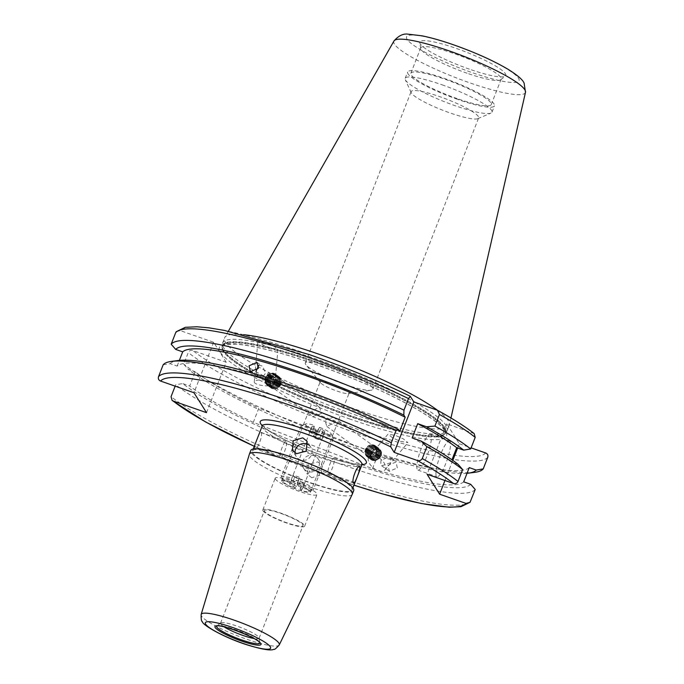 <?xml version="1.0" encoding="UTF-8"?>
<svg xmlns="http://www.w3.org/2000/svg" width="684" height="684" viewBox="0 0 684 684"><rect width="100%" height="100%" fill="white"/><g stroke="black" fill="none" stroke-linecap="round" stroke-linejoin="round"><path stroke-width="0.51" stroke-dasharray="3.42 2.56" d="M305.654 364.384A36.235 5.857 21.3 0 1 305.329 362.913A36.235 5.857 21.3 0 1 337.58 369.24A36.235 5.857 21.3 0 1 372.532 387.768A36.235 5.857 21.3 0 1 372.848 389.239A36.235 5.857 21.3 0 1 370.993 390.231A36.235 5.857 21.3 0 1 336.964 381.535A36.235 5.857 21.3 0 1 306.03 364.897A36.235 5.857 21.3 0 1 305.654 364.384M320.3 382.501A15.527 2.514 21.3 0 1 320.163 381.877A15.527 2.514 21.3 0 1 333.98 384.588A15.527 2.514 21.3 0 1 348.96 392.531A15.527 2.514 21.3 0 1 349.096 393.155A15.527 2.514 21.3 0 1 348.301 393.582A15.527 2.514 21.3 0 1 333.715 389.854A15.527 2.514 21.3 0 1 320.463 382.724A15.527 2.514 21.3 0 1 320.3 382.501M328.029 474.072A8.627 1.821 109.3 0 0 328.269 474.277A8.627 1.821 109.3 0 0 332.595 467.411A8.627 1.821 109.3 0 0 334.211 458.203A8.627 1.821 109.3 0 0 333.963 457.989A8.627 1.821 109.3 0 0 329.645 464.864A8.627 1.821 109.3 0 0 328.029 474.072M311.716 477.731L307.467 474.345L308.168 464.479L317.898 461.871L322.07 465.146L321.258 474.85L311.716 477.731M307.809 471.532A8.627 8.319 147.8 0 1 304.354 458.408A8.627 8.319 147.8 0 1 318.197 458.998A8.627 8.319 147.8 0 1 307.809 471.532M254.781 448.456C253.721 446.695 260.279 429.851 260.972 432.587C263.434 434.844 256.868 451.688 254.781 448.456L280.5 457.57A8.627 1.821 -70.7 0 1 280.26 457.365A8.627 1.821 -70.7 0 1 281.876 448.157A8.627 1.821 -70.7 0 1 286.203 441.283A8.627 1.821 -70.7 0 1 286.442 441.496A8.627 1.821 -70.7 0 1 284.826 450.705A8.627 1.821 -70.7 0 1 280.5 457.57M286.203 441.283L260.972 432.587M295.069 452.996A8.627 8.319 -32.2 0 0 310.117 457.151A8.627 8.319 -32.2 0 0 308.245 444.78M312.049 410.913L312.947 416.513L321.377 413.495L319.582 407.254L312.049 410.913M281.774 481.331A15.527 2.514 21.3 0 1 281.628 480.698A15.527 2.514 21.3 0 1 295.454 483.408A15.527 2.514 21.3 0 1 310.433 491.351A15.527 2.514 21.3 0 1 310.57 491.984A15.527 2.514 21.3 0 1 296.745 489.274A15.527 2.514 21.3 0 1 281.774 481.331M224.087 626.852A20.708 3.352 21.3 0 1 220.71 624.03A20.708 3.352 21.3 0 1 220.522 623.192A20.708 3.352 21.3 0 1 220.718 622.927A20.708 3.352 21.3 0 1 239.862 627.151A20.708 3.352 21.3 0 1 258.92 637.394A20.708 3.352 21.3 0 1 259.133 637.907A20.708 3.352 21.3 0 1 259.108 638.232A20.708 3.352 21.3 0 1 253.995 638.514M264.623 511.384A20.708 3.352 21.3 0 1 264.434 510.546A20.708 3.352 21.3 0 1 282.868 514.163A20.708 3.352 21.3 0 1 302.841 524.756A20.708 3.352 21.3 0 1 303.021 525.594A20.708 3.352 21.3 0 1 284.595 521.977A20.708 3.352 21.3 0 1 264.623 511.384M275.404 479.099A22.435 3.625 21.3 0 1 275.199 478.193A22.435 3.625 21.3 0 1 295.163 482.109A22.435 3.625 21.3 0 1 316.803 493.583A22.435 3.625 21.3 0 1 317 494.489A22.435 3.625 21.3 0 1 297.036 490.573A22.435 3.625 21.3 0 1 275.404 479.099M263.032 510.828A22.435 3.625 21.3 0 1 262.827 509.922A22.435 3.625 21.3 0 1 282.8 513.838A22.435 3.625 21.3 0 1 304.431 525.312A22.435 3.625 21.3 0 1 304.628 526.218A22.435 3.625 21.3 0 1 284.664 522.302A22.435 3.625 21.3 0 1 263.032 510.828M351.644 487.735A53.489 8.644 21.3 0 1 352.123 489.906A53.489 8.644 21.3 0 1 304.517 480.57A53.489 8.644 21.3 0 1 252.926 453.21A53.489 8.644 21.3 0 1 252.447 451.047A53.489 8.644 21.3 0 1 300.062 460.375A53.489 8.644 21.3 0 1 351.644 487.735M352.234 494.37A55.216 8.926 21.3 0 1 302.798 484.503A55.216 8.926 21.3 0 1 249.882 456.382A55.216 8.926 21.3 0 1 249.352 454.253M353.731 490.531A55.216 8.926 21.3 0 1 304.585 480.895A55.216 8.926 21.3 0 1 251.336 452.654A55.216 8.926 21.3 0 1 250.84 450.414M450.055 441.385A18.981 4.001 109.3 0 0 449.516 440.924A18.981 4.001 109.3 0 0 440.009 456.031A18.981 4.001 109.3 0 0 436.443 476.286A18.981 4.001 109.3 0 0 436.982 476.757A18.981 4.001 109.3 0 0 446.49 461.64A18.981 4.001 109.3 0 0 450.055 441.385M430.946 434.708A18.981 4.001 109.3 0 0 430.407 434.237A18.981 4.001 109.3 0 0 420.899 449.354A18.981 4.001 109.3 0 0 417.334 469.609A18.981 4.001 109.3 0 0 417.873 470.07A18.981 4.001 109.3 0 0 427.38 454.954A18.981 4.001 109.3 0 0 430.946 434.708M273.882 382.424L274.378 379.808L272.437 373.464L268.273 373.002L265.05 377.226L265.401 380.082L264.785 381.988L273.882 382.424A10.354 2.864 5.1 0 1 274.865 383.809L277.978 349.25L272.745 345.36L265.375 342.222L257.919 341.111L263.143 345.001L270.513 348.139L277.978 349.25M258.732 365.247L261.844 365.872L263.143 367.077L265.418 373.387L262.194 377.619L258.03 377.149L256.055 371.344M265.401 380.082A10.354 2.864 5.1 0 0 254.243 381.954A10.354 2.864 5.1 0 0 261.493 385.374A10.354 2.864 5.1 0 0 274.865 383.809M370.805 455.629L372.011 453.894L380.586 450.978L381.535 451.936L381.339 456.467L374.969 460.965L370.805 455.629A10.354 5.763 40.1 0 0 369.001 456.75L388.033 434.135L392.778 437.999L400.559 441.351L407.946 442.642L403.192 438.777L395.42 435.426L388.033 434.135M386.665 457.852L380.971 460.315L380.774 464.855L381.723 465.804L390.299 462.888L391.171 458.571L386.665 457.852M379.287 457.972A10.354 5.763 40.1 0 1 384.844 470.088A10.354 5.763 40.1 0 1 376.439 470.002A10.354 5.763 40.1 0 1 369.001 456.75M397.318 467.924L396.019 462.042L387.999 465.351L389.384 471.293L397.318 467.924M441.984 84.79A46.589 7.533 21.3 0 1 491.565 110.295A46.589 7.533 21.3 0 1 491.984 112.185A46.589 7.533 21.3 0 1 490.95 113.108A46.589 7.533 21.3 0 1 455.168 105.729A46.589 7.533 21.3 0 1 405.586 80.225A46.589 7.533 21.3 0 1 405.304 79.72A46.589 7.533 21.3 0 1 405.167 78.335A46.589 7.533 21.3 0 1 441.984 84.79M411.426 93.084A36.235 5.857 21.3 0 1 411.212 92.691A36.235 5.857 21.3 0 1 411.101 91.622A36.235 5.857 21.3 0 1 443.352 97.94A36.235 5.857 21.3 0 1 478.304 116.477A36.235 5.857 21.3 0 1 478.629 117.947A36.235 5.857 21.3 0 1 477.817 118.657A36.235 5.857 21.3 0 1 443.591 110.569A36.235 5.857 21.3 0 1 411.426 93.084M467.052 73.222A43.135 6.977 21.3 0 1 420.694 48.547A43.135 6.977 21.3 0 1 420.754 47.863A43.135 6.977 21.3 0 1 454.843 53.839A43.135 6.977 21.3 0 1 501.141 79.199A43.135 6.977 21.3 0 1 500.722 79.746A43.135 6.977 21.3 0 1 467.052 73.222M457.16 98.607A43.135 6.977 21.3 0 1 410.862 73.248A43.135 6.977 21.3 0 1 444.942 79.224A43.135 6.977 21.3 0 1 491.24 104.584A43.135 6.977 21.3 0 1 457.16 98.607M457.647 99.385A46.589 7.533 21.3 0 1 407.647 71.991A46.589 7.533 21.3 0 1 444.455 78.446A46.589 7.533 21.3 0 1 494.455 105.84A46.589 7.533 21.3 0 1 457.647 99.385M415.094 402.372A120.529 19.485 21.3 0 1 447.242 430.493A120.529 19.485 21.3 0 1 446.823 431.245A120.529 19.485 21.3 0 1 352.003 413.786A120.529 19.485 21.3 0 1 222.445 343.761A120.529 19.485 21.3 0 1 222.651 342.923A120.529 19.485 21.3 0 1 317.889 359.622A120.529 19.485 21.3 0 1 413.589 401.517M437.529 410.306L437.427 410.255A120.529 19.485 21.3 0 1 449.362 424.969A120.529 19.485 21.3 0 1 449.226 425.414A120.529 19.485 21.3 0 1 353.987 408.716A120.529 19.485 21.3 0 1 224.634 337.845A120.529 19.485 21.3 0 1 224.831 337.426A120.529 19.485 21.3 0 1 243.555 334.673M469.335 69.135A46.127 7.456 21.3 0 1 419.762 42.75A46.127 7.456 21.3 0 1 456.271 48.41A46.127 7.456 21.3 0 1 505.331 76.112A46.127 7.456 21.3 0 1 469.335 69.135M470.695 484.298A162.236 26.223 21.3 0 1 343.385 460.418A162.236 26.223 21.3 0 1 182.696 383.57L175.702 384.741L175.155 386.152M475.209 489.496A168.238 27.198 21.3 0 1 342.992 464.958A168.238 27.198 21.3 0 1 175.702 384.741M163.151 364.82L170.145 363.64L177.139 366.085A154.952 25.052 21.3 0 1 298.489 389.153A154.952 25.052 21.3 0 1 399.636 431.476M177.139 366.085L179.362 360.391M176.224 331.714L180.243 330.603A164.793 26.642 21.3 0 1 309.647 354.757A164.793 26.642 21.3 0 1 410.357 396.387M325.011 420.207L333.441 417.189L334.339 422.78L326.807 426.44L325.011 420.207M463.701 481.844A154.952 25.052 21.3 0 1 372.464 468.685L253.294 422.353L258.843 408.117A154.952 25.052 21.3 0 1 195.239 371.78L189.69 386.015L182.696 383.57M253.294 422.353A154.952 25.052 21.3 0 1 189.69 386.015M372.464 468.685L378.021 454.45L258.843 408.117M469.25 467.608A154.952 25.052 21.3 0 1 378.021 454.45M206.525 412.657L226.199 362.212L192.794 350.524C190.75 349.994 189.237 350.67 188.254 352.542L183.739 364.136L188.245 369.334L195.239 371.78M226.199 362.212L213.639 342.282L180.243 330.603M457.63 448.011L459.297 443.736L446.746 423.806L474.166 433.596M459.297 443.736L471.114 447.866M474.713 472.336A168.238 27.198 21.3 0 1 332.578 437.692A168.238 27.198 21.3 0 1 183.739 364.136M467.027 473.311A162.236 26.223 21.3 0 1 330.244 439.427A162.236 26.223 21.3 0 1 188.245 369.334M170.145 363.64A162.236 26.223 21.3 0 1 178.182 360.528M412.153 437.914A154.952 25.052 21.3 0 1 451.141 461.914L451.97 459.802M458.143 464.368L451.141 461.914M444.959 480.51L452.808 460.392M446.746 423.806L427.072 474.26M213.639 342.282L193.974 392.736M316.341 435.084L317.077 431.117L316.034 429.458L313.554 435.802A6.9 1.12 -158.7 0 0 316.872 437.119A6.9 1.12 -158.7 0 0 319.924 438.025L322.403 431.681L323.447 433.34L322.711 437.307A17.254 2.787 -158.7 0 0 333.211 438.666A17.254 2.787 -158.7 0 0 333.159 438.153A17.254 2.787 -158.7 0 0 317.923 429.714L316.683 432.887A17.254 2.787 -158.7 0 0 313.452 431.689A17.254 2.787 -158.7 0 0 310.314 430.655L311.553 427.483A17.254 2.787 -158.7 0 0 301.439 425.79A17.254 2.787 -158.7 0 0 301.054 426.132A17.254 2.787 -158.7 0 0 316.341 435.084L315.102 438.256A17.254 2.787 -158.7 0 0 318.334 439.444A17.254 2.787 -158.7 0 0 321.471 440.487L322.711 437.307M317.923 429.714L319.659 427.338L320.711 428.996A6.9 1.12 21.3 0 1 324.797 431.732A6.9 1.12 21.3 0 1 322.403 431.681M320.711 428.996L318.231 435.34A6.9 1.12 -158.7 0 0 314.922 434.024A6.9 1.12 -158.7 0 0 311.861 433.117L314.341 426.765L313.289 425.106L311.553 427.483M292.068 483.879L291.025 482.22A13.808 2.232 -158.7 0 0 283.279 481.733A13.808 2.232 -158.7 0 0 294.813 488.231L293.761 486.572A6.9 1.12 21.3 0 1 289.674 483.836A6.9 1.12 21.3 0 1 292.068 483.879L294.548 477.535A6.9 1.12 21.3 0 1 297.6 478.441A6.9 1.12 21.3 0 1 300.917 479.766L298.438 486.11A6.9 1.12 21.3 0 1 302.533 488.846A6.9 1.12 21.3 0 1 300.131 488.795L301.174 490.454A13.808 2.232 -158.7 0 0 308.655 491.625A13.808 2.232 -158.7 0 0 297.395 484.452L298.438 486.11M293.761 486.572L296.24 480.219A6.9 1.12 21.3 0 0 299.549 481.545A6.9 1.12 21.3 0 0 302.61 482.451L300.131 488.795M302.61 482.451L304.149 484.905A17.254 2.787 21.3 0 1 301.02 483.87A17.254 2.787 21.3 0 1 297.788 482.682L296.24 480.219M283.279 481.733L281.312 477.406A17.254 2.787 21.3 0 0 296.548 485.854L297.788 482.682M281.312 477.406A17.254 2.787 21.3 0 1 281.261 476.902A17.254 2.787 21.3 0 1 291.76 478.253L293 475.081A17.254 2.787 21.3 0 1 296.129 476.115A17.254 2.787 21.3 0 1 299.37 477.312L300.917 479.766M333.211 438.666L313.417 489.436A17.254 2.787 21.3 0 0 298.13 480.484L299.37 477.312M313.417 489.436A17.254 2.787 21.3 0 1 313.033 489.778A17.254 2.787 21.3 0 1 302.918 488.077L304.149 484.905M316.034 429.458A6.9 1.12 21.3 0 1 311.938 426.713A6.9 1.12 21.3 0 1 314.341 426.765M298.13 480.484L297.395 484.452M301.174 490.454L302.918 488.077M296.548 485.854L294.813 488.231M291.025 482.22L291.76 478.253M317.077 431.117A13.808 2.232 21.3 0 1 305.816 423.935A13.808 2.232 21.3 0 1 313.289 425.106M319.659 427.338A13.808 2.232 21.3 0 1 331.193 433.827A13.808 2.232 21.3 0 1 323.447 433.34M319.924 438.025L321.471 440.487M315.102 438.256L313.554 435.802M316.683 432.887L318.231 435.34M311.861 433.117L310.314 430.655M294.548 477.535L293 475.081M370.112 446.113A4.318 3.6 125.6 0 1 373.541 449.918A4.318 3.6 125.6 0 1 369.3 454.261A4.318 3.6 125.6 0 1 365.872 450.457A4.318 3.6 125.6 0 1 370.112 446.113M376.26 450.448A6.344 5.292 125.6 0 1 370.018 456.835A6.344 5.292 125.6 0 1 364.974 451.235A6.344 5.292 125.6 0 1 371.215 444.839A6.344 5.292 125.6 0 1 376.26 450.448M365.931 451.363A5.558 4.634 125.6 0 1 371.386 445.771A5.558 4.634 125.6 0 1 375.807 450.671A5.558 4.634 125.6 0 1 370.343 456.271A5.558 4.634 125.6 0 1 365.931 451.363M371.942 444.797A6.9 5.754 125.6 0 1 375.311 445.711A6.9 5.754 125.6 0 1 377.423 450.893A6.9 5.754 125.6 0 1 370.642 457.844A6.9 5.754 125.6 0 1 367.265 456.929A6.9 5.754 125.6 0 1 365.153 451.748A6.9 5.754 125.6 0 1 371.942 444.797M377.517 450.953A6.9 5.754 125.6 0 1 370.728 457.904A6.9 5.754 125.6 0 1 367.359 456.998A6.9 5.754 125.6 0 1 365.247 451.816A6.9 5.754 125.6 0 1 372.028 444.865A6.9 5.754 125.6 0 1 375.405 445.78A6.9 5.754 125.6 0 1 377.517 450.953M366.863 452.039A5.558 4.634 125.6 0 1 372.327 446.438A5.558 4.634 125.6 0 1 376.739 451.346A5.558 4.634 125.6 0 1 371.284 456.938A5.558 4.634 125.6 0 1 366.863 452.039M372.874 445.472A6.9 5.754 125.6 0 1 376.243 446.378A6.9 5.754 125.6 0 1 378.363 451.56A6.9 5.754 125.6 0 1 371.574 458.511A6.9 5.754 125.6 0 1 368.206 457.605A6.9 5.754 125.6 0 1 366.094 452.423A6.9 5.754 125.6 0 1 372.874 445.472M378.449 451.628A6.9 5.754 125.6 0 1 371.668 458.579A6.9 5.754 125.6 0 1 368.291 457.664A6.9 5.754 125.6 0 1 366.179 452.483A6.9 5.754 125.6 0 1 372.968 445.532A6.9 5.754 125.6 0 1 376.337 446.447A6.9 5.754 125.6 0 1 378.449 451.628M367.804 452.705A5.558 4.634 125.6 0 1 373.259 447.114A5.558 4.634 125.6 0 1 377.679 452.013A5.558 4.634 125.6 0 1 372.216 457.613A5.558 4.634 125.6 0 1 367.804 452.705M373.815 446.139A6.9 5.754 125.6 0 1 377.183 447.054A6.9 5.754 125.6 0 1 379.295 452.235A6.9 5.754 125.6 0 1 372.515 459.186A6.9 5.754 125.6 0 1 369.138 458.271A6.9 5.754 125.6 0 1 367.026 453.09A6.9 5.754 125.6 0 1 373.815 446.139M379.389 452.295A6.9 5.754 125.6 0 1 372.6 459.246A6.9 5.754 125.6 0 1 369.232 458.34A6.9 5.754 125.6 0 1 367.12 453.159A6.9 5.754 125.6 0 1 373.9 446.207A6.9 5.754 125.6 0 1 377.277 447.122A6.9 5.754 125.6 0 1 379.389 452.295M368.736 453.381A5.558 4.634 125.6 0 1 374.199 447.781A5.558 4.634 125.6 0 1 378.611 452.688A5.558 4.634 125.6 0 1 373.156 458.28A5.558 4.634 125.6 0 1 368.736 453.381M374.747 446.814A6.9 5.754 125.6 0 1 378.115 447.721A6.9 5.754 125.6 0 1 380.236 452.902A6.9 5.754 125.6 0 1 373.447 459.853A6.9 5.754 125.6 0 1 370.078 458.947A6.9 5.754 125.6 0 1 367.966 453.766A6.9 5.754 125.6 0 1 374.747 446.814M380.321 452.97A6.9 5.754 125.6 0 1 373.541 459.922A6.9 5.754 125.6 0 1 370.172 459.007A6.9 5.754 125.6 0 1 368.052 453.825A6.9 5.754 125.6 0 1 374.841 446.874A6.9 5.754 125.6 0 1 378.209 447.789A6.9 5.754 125.6 0 1 380.321 452.97M369.676 454.048A5.558 4.634 125.6 0 1 375.131 448.456A5.558 4.634 125.6 0 1 379.552 453.355A5.558 4.634 125.6 0 1 374.088 458.955A5.558 4.634 125.6 0 1 369.676 454.048M375.687 447.481A6.9 5.754 125.6 0 1 379.056 448.396A6.9 5.754 125.6 0 1 381.168 453.577A6.9 5.754 125.6 0 1 374.387 460.529A6.9 5.754 125.6 0 1 371.01 459.614A6.9 5.754 125.6 0 1 368.898 454.433A6.9 5.754 125.6 0 1 375.687 447.481M381.262 453.637A6.9 5.754 125.6 0 1 374.473 460.589A6.9 5.754 125.6 0 1 371.104 459.682A6.9 5.754 125.6 0 1 368.992 454.501A6.9 5.754 125.6 0 1 375.772 447.55A6.9 5.754 125.6 0 1 379.15 448.465A6.9 5.754 125.6 0 1 381.262 453.637M370.608 454.723A5.558 4.634 125.6 0 1 376.072 449.123A5.558 4.634 125.6 0 1 380.484 454.031A5.558 4.634 125.6 0 1 375.029 459.622A5.558 4.634 125.6 0 1 370.608 454.723M381.219 454.125A6.165 5.139 -54.4 0 0 376.32 448.687A6.165 5.139 -54.4 0 0 370.258 454.894A6.165 5.139 -54.4 0 0 375.157 460.332A6.165 5.139 -54.4 0 0 381.219 454.125M376.422 449.371A5.558 4.634 125.6 0 1 380.834 454.279A5.558 4.634 125.6 0 1 375.371 459.87A5.558 4.634 125.6 0 1 370.959 454.971A5.558 4.634 125.6 0 1 376.422 449.371M379.15 452.526L378.774 456.288L375.525 458.391L372.643 456.724L373.019 452.953L376.268 450.859L379.15 452.526L376.268 450.859M373.019 452.953L370.694 451.295L373.951 449.191M370.694 451.295L370.318 455.057L372.643 456.724M370.318 455.057L375.525 458.391M376.833 450.859L376.457 454.629L373.199 456.724M376.457 454.629L378.774 456.288M279.226 380.03A4.318 3.6 -54.4 0 0 273.788 381.381A4.318 3.6 -54.4 0 0 274.139 386.999A4.318 3.6 -54.4 0 0 279.585 385.648A4.318 3.6 -54.4 0 0 279.226 380.03M271.505 379.723A6.344 5.292 -54.4 0 0 272.027 387.99A6.344 5.292 -54.4 0 0 280.038 385.998A6.344 5.292 -54.4 0 0 279.508 377.73A6.344 5.292 -54.4 0 0 271.505 379.723M279.252 385.425A5.558 4.634 -54.4 0 0 278.798 378.192A5.558 4.634 -54.4 0 0 271.787 379.936A5.558 4.634 -54.4 0 0 272.249 387.17A5.558 4.634 -54.4 0 0 279.252 385.425M279.166 376.807A6.9 5.754 -54.4 0 0 279.123 376.773A6.9 5.754 -54.4 0 0 270.462 378.97A6.9 5.754 -54.4 0 0 271.035 387.956A6.9 5.754 -54.4 0 0 271.078 387.99A6.9 5.754 -54.4 0 0 279.739 385.785A6.9 5.754 -54.4 0 0 279.166 376.807M270.368 378.902A6.9 5.754 -54.4 0 0 270.941 387.888A6.9 5.754 -54.4 0 0 270.984 387.922A6.9 5.754 -54.4 0 0 279.645 385.725A6.9 5.754 -54.4 0 0 279.072 376.739A6.9 5.754 -54.4 0 0 279.029 376.704A6.9 5.754 -54.4 0 0 270.368 378.902M278.32 384.759A5.558 4.634 -54.4 0 0 277.858 377.525A5.558 4.634 -54.4 0 0 270.855 379.269A5.558 4.634 -54.4 0 0 271.309 386.503A5.558 4.634 -54.4 0 0 278.32 384.759M278.234 376.132A6.9 5.754 -54.4 0 0 278.183 376.097A6.9 5.754 -54.4 0 0 269.522 378.303A6.9 5.754 -54.4 0 0 270.094 387.281A6.9 5.754 -54.4 0 0 270.146 387.315A6.9 5.754 -54.4 0 0 278.798 385.118A6.9 5.754 -54.4 0 0 278.234 376.132M269.436 378.235A6.9 5.754 -54.4 0 0 270 387.221A6.9 5.754 -54.4 0 0 270.052 387.255A6.9 5.754 -54.4 0 0 278.713 385.049A6.9 5.754 -54.4 0 0 278.14 376.063A6.9 5.754 -54.4 0 0 278.089 376.029A6.9 5.754 -54.4 0 0 269.436 378.235M277.379 384.083A5.558 4.634 -54.4 0 0 276.926 376.85A5.558 4.634 -54.4 0 0 269.915 378.594A5.558 4.634 -54.4 0 0 270.377 385.827A5.558 4.634 -54.4 0 0 277.379 384.083M277.294 375.465A6.9 5.754 -54.4 0 0 277.251 375.43A6.9 5.754 -54.4 0 0 268.59 377.628A6.9 5.754 -54.4 0 0 269.163 386.614A6.9 5.754 -54.4 0 0 269.205 386.648A6.9 5.754 -54.4 0 0 277.866 384.442A6.9 5.754 -54.4 0 0 277.294 375.465M268.496 377.559A6.9 5.754 -54.4 0 0 269.068 386.546A6.9 5.754 -54.4 0 0 269.111 386.58A6.9 5.754 -54.4 0 0 277.772 384.382A6.9 5.754 -54.4 0 0 277.2 375.396A6.9 5.754 -54.4 0 0 277.157 375.362A6.9 5.754 -54.4 0 0 268.496 377.559M276.447 383.416A5.558 4.634 -54.4 0 0 275.985 376.183A5.558 4.634 -54.4 0 0 268.983 377.927A5.558 4.634 -54.4 0 0 269.436 385.16A5.558 4.634 -54.4 0 0 276.447 383.416M276.353 374.789A6.9 5.754 -54.4 0 0 276.31 374.755A6.9 5.754 -54.4 0 0 267.649 376.952A6.9 5.754 -54.4 0 0 268.222 385.938A6.9 5.754 -54.4 0 0 268.265 385.973A6.9 5.754 -54.4 0 0 276.926 383.775A6.9 5.754 -54.4 0 0 276.353 374.789M267.564 376.893A6.9 5.754 -54.4 0 0 268.128 385.879A6.9 5.754 -54.4 0 0 268.179 385.913A6.9 5.754 -54.4 0 0 276.84 383.707A6.9 5.754 -54.4 0 0 276.268 374.721A6.9 5.754 -54.4 0 0 276.216 374.687A6.9 5.754 -54.4 0 0 267.564 376.893M275.507 382.741A5.558 4.634 -54.4 0 0 275.053 375.507A5.558 4.634 -54.4 0 0 268.043 377.252A5.558 4.634 -54.4 0 0 268.504 384.485A5.558 4.634 -54.4 0 0 275.507 382.741M275.421 374.114A6.9 5.754 -54.4 0 0 275.37 374.088A6.9 5.754 -54.4 0 0 266.717 376.286A6.9 5.754 -54.4 0 0 267.282 385.272A6.9 5.754 -54.4 0 0 267.333 385.306A6.9 5.754 -54.4 0 0 275.994 383.1A6.9 5.754 -54.4 0 0 275.421 374.114M266.623 376.217A6.9 5.754 -54.4 0 0 267.196 385.203A6.9 5.754 -54.4 0 0 267.239 385.237A6.9 5.754 -54.4 0 0 275.9 383.04A6.9 5.754 -54.4 0 0 275.327 374.054A6.9 5.754 -54.4 0 0 275.284 374.02A6.9 5.754 -54.4 0 0 266.623 376.217M274.575 382.074A5.558 4.634 -54.4 0 0 274.113 374.841A5.558 4.634 -54.4 0 0 267.102 376.585A5.558 4.634 -54.4 0 0 267.564 383.818A5.558 4.634 -54.4 0 0 274.575 382.074M266.503 376.149A6.165 5.139 125.6 0 1 274.284 374.208A6.165 5.139 125.6 0 1 274.788 382.236A6.165 5.139 125.6 0 1 267.017 384.169A6.165 5.139 125.6 0 1 266.503 376.149M273.762 374.584A5.558 4.634 -54.4 0 0 266.76 376.328A5.558 4.634 -54.4 0 0 267.213 383.562A5.558 4.634 -54.4 0 0 274.224 381.817A5.558 4.634 -54.4 0 0 273.762 374.584M269.342 375.764L266.999 378.979L268.145 382.296L271.633 382.39L273.985 379.167L272.839 375.858L269.342 375.764L271.668 377.423L275.165 377.525L272.839 375.858M273.985 379.167L276.302 380.834L275.165 377.525M276.302 380.834L273.959 384.057L271.633 382.39M273.959 384.057L270.462 383.963L268.145 382.296M271.668 377.423L269.316 380.646L270.462 383.963M269.316 380.646L266.999 378.979M262.22 425.978A53.489 8.644 -158.7 0 0 262.699 428.141A53.489 8.644 -158.7 0 0 319.633 457.425A53.489 8.644 -158.7 0 0 361.896 464.838M362.007 464.607A56.943 9.208 21.3 0 1 321.36 455.031A56.943 9.208 21.3 0 1 262.297 425.73M216.828 626.005A23.196 3.753 21.3 0 1 216.879 625.963A23.196 3.753 21.3 0 1 238.323 630.682A23.196 3.753 21.3 0 1 259.672 642.165A23.196 3.753 21.3 0 1 259.911 642.738A23.196 3.753 21.3 0 1 259.92 642.806M279.252 644.926A41.912 6.772 21.3 0 1 241.734 637.445A41.912 6.772 21.3 0 1 201.558 616.096A41.912 6.772 21.3 0 1 201.156 614.48M350.225 419.172A121.906 19.708 21.3 0 1 220.479 352.44A121.906 19.708 21.3 0 1 315.709 364.392A121.906 19.708 21.3 0 1 445.455 431.125A121.906 19.708 21.3 0 1 350.225 419.172M350.67 416.804A119.837 19.374 21.3 0 1 222.061 346.343A119.837 19.374 21.3 0 1 316.752 362.956A119.837 19.374 21.3 0 1 445.361 433.408A119.837 19.374 21.3 0 1 350.67 416.804M316.966 362.4A119.837 19.374 21.3 0 1 445.575 432.861A119.837 19.374 21.3 0 1 350.883 416.248A119.837 19.374 21.3 0 1 222.274 345.796A119.837 19.374 21.3 0 1 316.966 362.4M351.089 415.778A119.905 19.383 21.3 0 1 222.197 346.113A119.905 19.383 21.3 0 1 317.145 361.887A119.905 19.383 21.3 0 1 445.421 433.143A119.905 19.383 21.3 0 1 351.089 415.778M525.492 92.306A70.614 11.414 21.3 0 1 469.617 82.781A70.614 11.414 21.3 0 1 393.958 41.023M454.261 45.212A60.363 9.756 21.3 0 1 518.506 78.25A60.363 9.756 21.3 0 1 471.344 72.333A60.363 9.756 21.3 0 1 407.1 39.287A60.363 9.756 21.3 0 1 454.261 45.212M436.614 409.896A164.793 26.642 21.3 0 1 473.14 433.04M485.691 452.97A164.793 26.642 21.3 0 1 356.287 428.808A164.793 26.642 21.3 0 1 192.794 350.524M487.76 457.297A168.238 27.198 21.3 0 1 355.543 432.758A168.238 27.198 21.3 0 1 188.254 352.542M470.566 501.398A168.238 27.198 21.3 0 1 338.349 476.868A168.238 27.198 21.3 0 1 171.06 396.652M353.979 485.144A164.793 26.642 21.3 0 1 254.303 446.276M262.305 424.952C263.135 425.021 259.424 425.465 278.106 436.238C290.52 442.924 304.902 449.157 321.258 454.946C347.113 464.658 366.06 465.086 362.529 464.026M328.269 474.277L353.731 483.186M303.602 468.198L307.467 474.345M310.869 447.37L307.005 441.223M281.628 480.698L320.163 381.877M259.133 637.907L259.937 642.84M220.718 622.927L216.879 625.963M220.522 623.192L264.434 510.546M262.827 509.922L275.199 478.193M352.123 489.906L352.927 487.846M430.407 434.237L449.516 440.924M257.004 362.4L261.844 365.872M391.171 458.571L396.019 462.042M411.212 92.691L405.304 79.72M305.329 362.913L411.101 91.622M410.862 73.248L420.754 47.863M405.167 78.335L407.647 71.991M446.823 431.245L445.361 433.408C445.814 432.946 445.241 431.544 443.659 429.193C439.906 424.319 431.424 417.958 418.223 410.101C390.47 394.069 356.313 378.851 315.769 364.444C281.209 352.499 254.679 345.745 236.168 344.189L226.242 344.385L223.044 345.386L222.061 346.343L222.445 343.761M447.242 430.493L449.226 425.414M450.953 417.984L449.362 424.969M420.694 48.547L419.762 42.75M333.441 417.189L380.586 450.978M272.437 373.464L319.582 407.254M264.785 381.988L312.947 416.513M326.807 426.44L374.969 460.965M254.286 446.327L353.961 485.187M500.722 79.746L505.331 76.112M228.379 331.21L224.831 337.426M222.651 342.923L224.634 337.845M491.984 112.185L494.455 105.84M491.24 104.584L501.141 79.199M372.848 389.239L478.629 117.947M477.817 118.657L490.95 113.108M381.723 465.804L389.384 471.293M384.844 470.088L407.946 442.642M250.37 371.66L258.03 377.158M254.243 381.954L257.919 341.111M417.873 470.07L436.982 476.757M252.447 451.047L253.251 448.978M304.628 526.218L317 494.489M259.108 638.232L303.021 525.594M310.57 491.984L349.096 393.155M296.275 456.561L292.401 450.423M318.197 458.998L322.07 465.146M333.963 457.989L359.425 466.898M348.301 393.582L370.993 390.231M320.463 382.724L306.03 364.897M324.797 431.732L302.533 488.846M301.054 426.132L281.261 476.902M311.938 426.713L289.674 483.836M308.655 491.625L313.033 489.778M305.816 423.935L301.439 425.79M331.193 433.827L333.159 438.153"/><path stroke-width="1.03" d="M353.5 482.981C354.184 485.726 360.75 468.891 359.69 467.112C357.604 463.872 351.037 480.724 353.5 482.981L353.731 483.178M296.574 453.697L306.295 451.089L306.996 441.223L302.756 437.828L293.214 440.71L292.401 450.423L296.574 453.697M308.245 444.78A8.627 8.319 -32.2 0 0 295.069 452.996M351.781 492.027A55.216 8.926 21.3 0 1 352.277 494.258A55.216 8.926 21.3 0 1 352.234 494.37L279.252 644.926A41.912 6.772 21.3 0 0 278.91 643.148A41.912 6.772 21.3 0 0 238.237 621.619A41.912 6.772 21.3 0 0 201.156 614.48L249.352 454.253A55.216 8.926 21.3 0 1 249.386 454.142A55.216 8.926 21.3 0 1 298.532 463.778A55.216 8.926 21.3 0 1 351.781 492.027M249.386 454.142L250.84 450.414A55.216 8.926 21.3 0 1 299.985 460.05A55.216 8.926 21.3 0 1 353.235 488.291A55.216 8.926 21.3 0 1 353.731 490.531L352.277 494.258M256.055 371.344L258.732 365.247M249.07 365.778L257.004 362.4L258.39 368.351L250.37 371.66L249.07 365.778M413.589 401.517A120.529 19.485 21.3 0 1 415.094 402.372M243.555 334.673A120.529 19.485 21.3 0 1 319.864 354.543A120.529 19.485 21.3 0 1 437.435 410.255L413.846 401.935L410.22 396.258C378.808 381.082 345.249 367.222 309.544 354.671L224.412 330.406L209.056 327.858L196.855 326.772L185.278 327.32L176.224 331.714L175.702 332.621A168.238 27.198 21.3 0 1 307.92 357.151A168.238 27.198 21.3 0 1 408.493 398.567L403.979 410.161L403.825 415.077L405.184 417.24L399.636 431.476L398.276 429.313L395.942 430.766L391.299 442.676L390.684 446.84L394.181 452.38L416.941 460.349C419.198 461.119 420.968 460.537 422.25 458.596A168.238 27.198 21.3 0 1 458.006 481.468L462.649 469.566L458.143 464.368A162.236 26.223 21.3 0 0 421.019 441.018L412.153 437.914L417.702 423.678L426.568 426.782L434.921 426.081A168.238 27.198 21.3 0 1 470.686 448.952L475.209 437.367L474.166 433.596C465.274 426.594 453.022 418.813 437.427 410.255L439.444 414.487L434.921 426.081M175.155 386.152L171.06 396.652L172.103 400.414L173.12 400.978L206.525 412.657L193.974 392.736L160.569 381.048C158.654 380.201 157.97 378.756 158.508 376.722L163.151 364.82A168.238 27.198 21.3 0 1 171.675 361.366A168.238 27.198 21.3 0 1 295.368 389.35A168.238 27.198 21.3 0 1 395.942 430.766M179.362 360.391L182.688 351.85A154.952 25.052 21.3 0 1 304.038 374.918A154.952 25.052 21.3 0 1 405.184 417.24M182.688 351.85L175.694 349.404A162.236 26.223 21.3 0 1 303.003 373.276A162.236 26.223 21.3 0 1 403.825 415.077M175.694 349.404L171.18 344.206A168.238 27.198 21.3 0 1 303.397 368.744A168.238 27.198 21.3 0 1 403.979 410.161M171.18 344.206L175.702 332.621M471.114 447.866L485.691 452.97C487.606 453.817 488.299 455.262 487.76 457.297L483.237 468.882L476.244 470.062L469.25 467.608L463.701 481.844L470.695 484.298L475.209 489.496L470.036 502.304L466.026 503.415L439.632 494.19L444.959 480.51M410.357 396.387L408.493 398.567M483.237 468.882A168.238 27.198 21.3 0 1 474.713 472.336L468.207 473.174A162.236 26.223 21.3 0 1 467.027 473.311M476.244 470.062A162.236 26.223 21.3 0 1 468.207 473.174M171.675 361.366L178.182 360.528A162.236 26.223 21.3 0 1 398.276 429.313M416.941 460.349A164.793 26.642 21.3 0 1 453.466 483.485L427.072 474.26L439.632 494.19M426.568 426.782A162.236 26.223 21.3 0 1 463.692 450.132L470.686 448.952M417.702 423.678A154.952 25.052 21.3 0 1 456.698 447.687L463.692 450.132M451.97 459.802L456.698 447.687M462.649 469.566A168.238 27.198 21.3 0 0 426.893 446.686L421.019 441.018M426.893 446.686L422.25 458.596M453.466 483.485C455.518 484.016 457.032 483.349 458.006 481.468M452.808 460.392L457.63 448.011M394.181 452.38L413.846 401.935M253.995 638.514A20.708 3.352 21.3 0 1 224.087 626.852M352.927 487.846L361.896 464.838A53.489 8.644 -158.7 0 0 361.417 462.666A53.489 8.644 -158.7 0 0 304.491 433.391A53.489 8.644 -158.7 0 0 262.22 425.978L262.305 424.952M262.297 425.73A56.943 9.208 21.3 0 1 305.235 429.441A56.943 9.208 21.3 0 1 355.441 452.158A56.943 9.208 21.3 0 1 362.007 464.607M259.911 642.738L259.903 642.772A23.196 3.753 21.3 0 1 240.075 639.369A23.196 3.753 21.3 0 1 216.862 627.194A23.196 3.753 21.3 0 1 216.828 626.005M260.741 643.439A24.692 3.993 21.3 0 1 241.452 641.019A24.692 3.993 21.3 0 1 215.169 627.502A24.692 3.993 21.3 0 1 234.458 629.921A24.692 3.993 21.3 0 1 260.741 643.439M270.283 646.782A35.029 5.66 21.3 0 1 242.914 643.345A35.029 5.66 21.3 0 1 205.627 624.167A35.029 5.66 21.3 0 1 232.996 627.604A35.029 5.66 21.3 0 1 270.283 646.782M525.492 92.306L524.124 83.226C522.901 79.831 517.437 75.129 507.742 69.11C493.155 60.551 475.226 52.497 453.962 44.956C441.873 40.732 431.228 37.688 422.028 35.825L408.348 34.2C403.389 33.362 398.584 35.636 393.958 41.023A70.614 11.414 21.3 0 1 449.636 51.052A70.614 11.414 21.3 0 1 525.492 92.306L450.953 417.984M160.569 381.048A164.793 26.642 21.3 0 1 289.973 405.21A164.793 26.642 21.3 0 1 390.684 446.84M158.508 376.722A168.238 27.198 21.3 0 1 290.726 401.26A168.238 27.198 21.3 0 1 391.299 442.676M466.026 503.415A164.793 26.642 21.3 0 1 353.979 485.144M254.303 446.276A164.793 26.642 21.3 0 1 173.12 400.978M439.444 414.487A168.238 27.198 21.3 0 1 475.209 437.367M201.156 614.48C201.053 619.165 201.429 621.508 202.267 621.5C202.233 625.073 224.916 637.958 247.36 644.944C262.092 649.415 270.907 650.869 273.788 649.321C274.327 649.903 276.148 648.441 279.252 644.926M172.103 400.422L205.704 422.028L254.286 446.327M353.961 485.187L382.014 493.814L421.378 503.518L449.32 507.246L460.982 506.69L470.036 502.304M393.958 41.023L228.379 331.21M253.251 448.978L262.22 425.978M216.879 625.963L216.794 626.022C219.47 623.329 258.877 638.42 259.903 642.772M361.896 464.838L362.529 464.026"/></g></svg>
